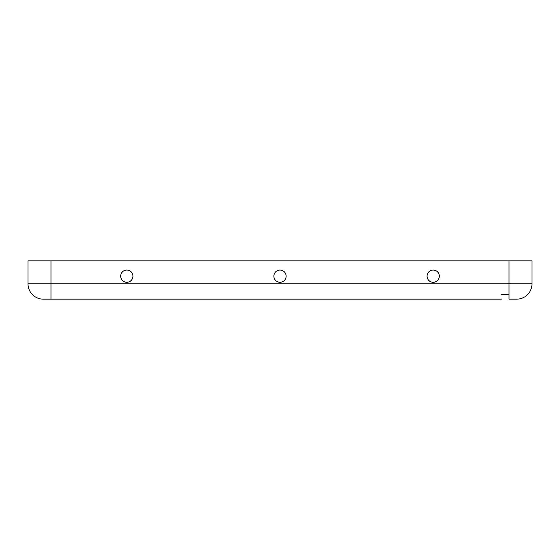 <?xml version="1.0" encoding="UTF-8"?>
<svg xmlns="http://www.w3.org/2000/svg" width="560" height="560" viewBox="0 0 560 560"><rect width="100%" height="100%" fill="white"/><g stroke="black" fill="none" stroke-linecap="round" stroke-linejoin="round"><path stroke-width="0.84" d="M532 260.848L532 283.829A15.316 15.316 0 0 1 516.684 299.152L509.019 299.152L516.684 299.152A15.316 15.316 0 0 0 532 283.829L532 260.848L28 260.848L28 283.829L28 260.848M509.019 294.553L501.361 294.553M501.361 299.152L43.316 299.152A15.316 15.316 0 0 1 28 283.829L50.981 283.829L50.981 260.848M126.812 270.046A6.125 6.125 0 0 1 132.937 276.171A6.125 6.125 0 0 1 126.812 282.296A6.125 6.125 0 0 1 120.68 276.171A6.125 6.125 0 0 1 126.812 270.046M28 283.829A15.316 15.316 0 0 0 43.316 299.152L50.981 299.152L50.981 283.829L509.019 283.829L509.019 260.848M280 270.046A6.125 6.125 0 0 1 286.125 276.171A6.125 6.125 0 0 1 280 282.296A6.125 6.125 0 0 1 273.875 276.171A6.125 6.125 0 0 1 280 270.046M433.188 270.046A6.125 6.125 0 0 1 439.32 276.171A6.125 6.125 0 0 1 433.188 282.296A6.125 6.125 0 0 1 427.063 276.171A6.125 6.125 0 0 1 433.188 270.046M509.019 299.152L509.019 283.829L532 283.829"/></g></svg>
